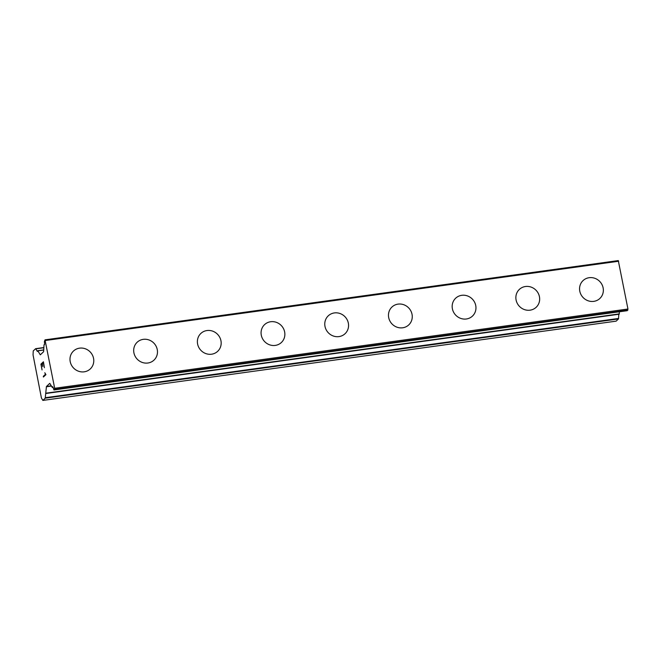 <?xml version="1.0" encoding="UTF-8"?>
<svg xmlns="http://www.w3.org/2000/svg" width="661" height="661" viewBox="0 0 661 661"><rect width="100%" height="100%" fill="white"/><g stroke="black" fill="none" stroke-linecap="round" stroke-linejoin="round"><path stroke-width="0.99" d="M73.47 351.057A12.27 11.568 -133.3 0 1 79.576 348.157A12.27 11.568 -133.3 0 1 92.383 355.007A12.27 11.568 -133.3 0 1 90.284 368.929M79.584 348.149A12.27 11.568 -133.3 0 1 92.383 355.007A12.27 11.568 -133.3 0 1 90.293 368.929A12.27 11.568 -133.3 0 1 84.187 371.821A12.27 11.568 -133.3 0 1 71.38 364.971A12.27 11.568 -133.3 0 1 73.47 351.049A12.27 11.568 -133.3 0 1 79.584 348.149M137.174 342.241A12.27 11.568 -133.3 0 1 143.28 339.349A12.27 11.568 -133.3 0 1 156.079 346.199A12.27 11.568 -133.3 0 1 153.988 360.121A12.27 11.568 -133.3 0 1 147.882 363.013A12.27 11.568 -133.3 0 1 135.075 356.163A12.27 11.568 -133.3 0 1 137.174 342.241A12.27 11.568 -133.3 0 1 143.272 339.349A12.27 11.568 -133.3 0 1 156.087 346.199A12.27 11.568 -133.3 0 1 153.988 360.121M200.87 333.433A12.27 11.568 -133.3 0 1 206.976 330.541A12.27 11.568 -133.3 0 1 219.774 337.391A12.27 11.568 -133.3 0 1 217.684 351.313A12.27 11.568 -133.3 0 1 211.578 354.205A12.27 11.568 -133.3 0 1 198.771 347.356A12.27 11.568 -133.3 0 1 200.87 333.433A12.27 11.568 -133.3 0 1 206.967 330.541A12.27 11.568 -133.3 0 1 219.782 337.391A12.27 11.568 -133.3 0 1 217.684 351.313M264.565 324.625A12.27 11.568 -133.3 0 1 270.671 321.733A12.27 11.568 -133.3 0 1 283.47 328.583A12.27 11.568 -133.3 0 1 281.379 342.505A12.27 11.568 -133.3 0 1 275.273 345.406A12.27 11.568 -133.3 0 1 262.467 338.556A12.27 11.568 -133.3 0 1 264.565 324.625A12.27 11.568 -133.3 0 1 270.671 321.733A12.27 11.568 -133.3 0 1 283.478 328.583A12.27 11.568 -133.3 0 1 281.379 342.505M328.261 315.826A12.27 11.568 -133.3 0 1 334.367 312.926A12.27 11.568 -133.3 0 1 347.165 319.775A12.27 11.568 -133.3 0 1 345.075 333.698A12.27 11.568 -133.3 0 1 338.969 336.598A12.27 11.568 -133.3 0 1 326.162 329.748A12.27 11.568 -133.3 0 1 328.261 315.826A12.27 11.568 -133.3 0 1 334.367 312.926A12.27 11.568 -133.3 0 1 347.174 319.775A12.27 11.568 -133.3 0 1 345.075 333.698M398.062 304.118A12.27 11.568 -133.3 0 1 410.869 310.967A12.27 11.568 -133.3 0 1 408.771 324.89A12.27 11.568 -133.3 0 1 402.665 327.79A12.27 11.568 -133.3 0 1 389.866 320.94A12.27 11.568 -133.3 0 1 391.956 307.018A12.27 11.568 -133.3 0 1 398.062 304.118M391.956 307.018A12.27 11.568 -133.3 0 1 398.071 304.118A12.27 11.568 -133.3 0 1 410.869 310.967A12.27 11.568 -133.3 0 1 408.779 324.89M455.652 298.21A12.27 11.568 -133.3 0 1 461.758 295.318A12.27 11.568 -133.3 0 1 474.565 302.16A12.27 11.568 -133.3 0 1 472.466 316.082M461.766 295.31A12.27 11.568 -133.3 0 1 474.565 302.16A12.27 11.568 -133.3 0 1 472.475 316.082A12.27 11.568 -133.3 0 1 466.369 318.982A12.27 11.568 -133.3 0 1 453.562 312.132A12.27 11.568 -133.3 0 1 455.66 298.21A12.27 11.568 -133.3 0 1 461.766 295.31M519.356 289.402A12.27 11.568 -133.3 0 1 525.462 286.502A12.27 11.568 -133.3 0 1 538.261 293.352A12.27 11.568 -133.3 0 1 536.17 307.274A12.27 11.568 -133.3 0 1 530.064 310.174A12.27 11.568 -133.3 0 1 517.257 303.325A12.27 11.568 -133.3 0 1 519.356 289.402A12.27 11.568 -133.3 0 1 525.454 286.51A12.27 11.568 -133.3 0 1 538.269 293.352A12.27 11.568 -133.3 0 1 536.17 307.274M583.052 280.595A12.27 11.568 -133.3 0 1 589.158 277.694A12.27 11.568 -133.3 0 1 601.956 284.544A12.27 11.568 -133.3 0 1 599.866 298.466A12.27 11.568 -133.3 0 1 593.76 301.366A12.27 11.568 -133.3 0 1 580.953 294.517A12.27 11.568 -133.3 0 1 583.052 280.595A12.27 11.568 -133.3 0 1 589.149 277.703A12.27 11.568 -133.3 0 1 601.964 284.544A12.27 11.568 -133.3 0 1 599.866 298.466M627.182 310.678L627.95 309.009L618.283 260.583L45.006 339.845L54.673 388.28L53.995 389.932L53.566 389.032A3.016 0.835 -97.9 0 0 52.954 387.181L52.583 386.644L52.227 387.363L49.773 383.347L46.444 386.478L45.212 398.195L42.858 400.417L41.412 397.955L33.05 354.916L33.24 350.925L35.653 348.678L37.371 351.445L37.842 350.826L40.296 354.841L43.626 351.71L43.998 345.025L44.56 344.009A3.016 0.835 -97.9 0 0 44.378 341.754L45.006 339.845M619.117 314.115L619.44 311.769M42.858 400.417L616.126 321.155L618.489 318.933L618.812 314.264M43.395 362.608L44.403 367.706L43.395 362.608L42.395 363.55L42.767 366.491L42.23 363.707L42.783 366.475M42.23 363.707L41.222 364.649L42.048 369.92L40.924 364.145L43.436 361.782L44.394 367.714M43.436 361.798L40.941 364.145L42.064 369.904M44.791 372.738L45.931 374.647L43.419 377.01L43.296 376.34L45.477 374.291L44.791 372.738L45.493 374.283L43.312 376.34L43.436 376.993M618.663 261.244L45.394 340.506M627.95 309.009L54.673 388.28M627.9 310.075L54.623 389.346M43.882 347.562L35.711 348.686M43.874 347.727L35.843 348.843M43.766 350.008L37.842 350.826M627.272 310.67L53.995 389.932M52.897 387.09L52.459 387.148M51.318 385.801L46.444 386.478M51.467 386.065L46.369 386.776M619.34 313.892L46.072 393.163M618.622 318.437L45.345 397.699M618.489 318.933L45.212 398.195M43.882 347.537L35.653 348.678M43.775 349.892L37.727 350.727M44.535 344.654L44.113 344.712M627.231 310.695L53.954 389.957M53.054 387.363L52.351 387.462M619.233 314.206L45.956 393.477"/></g></svg>
